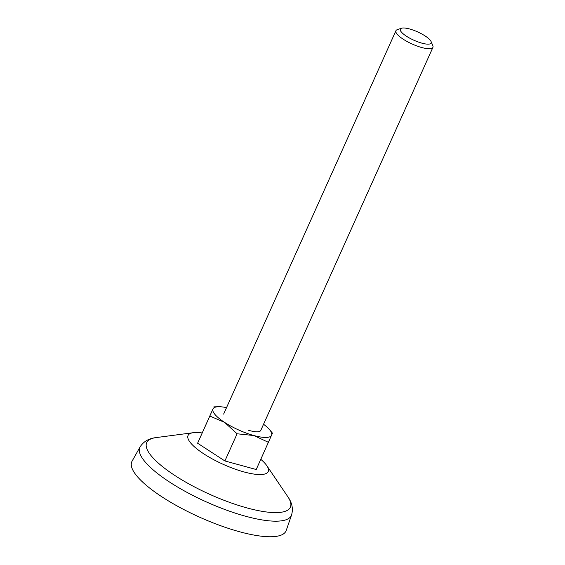 <?xml version="1.0" encoding="UTF-8"?>
<svg xmlns="http://www.w3.org/2000/svg" width="565" height="565" viewBox="0 0 565 565"><rect width="100%" height="100%" fill="white"/><g stroke="black" fill="none" stroke-linecap="round" stroke-linejoin="round"><path stroke-width="0.85" d="M406.461 36.231A16.908 4.569 -155.8 0 1 401.489 28.25A16.908 4.569 -155.8 0 1 425.071 35.913A16.908 4.569 -155.8 0 1 431.088 41.556A16.908 4.569 -155.8 0 1 423.828 43.632A16.908 4.569 -155.8 0 1 406.461 36.231M431.088 41.556L432.818 45.617A20.291 5.481 -155.8 0 1 432.931 47.354A20.291 5.481 -155.8 0 1 403.262 39.232A20.291 5.481 -155.8 0 1 395.924 30.722A20.291 5.481 -155.8 0 1 397.301 29.655L401.489 28.25M223.669 414.11A20.291 5.481 -155.8 0 1 223.775 413.771L395.924 30.722M291.554 514.99L286.229 530.457A84.531 22.84 -155.8 0 1 271.108 536.75A84.531 22.84 -155.8 0 1 179.112 507.045A84.531 22.84 -155.8 0 1 132.069 461.174L140.092 446.922A83.048 22.445 24.2 0 0 186.111 491.889A83.048 22.445 24.2 0 0 276.44 521.184A83.048 22.445 24.2 0 0 276.702 521.177A83.048 22.445 24.2 0 0 291.554 514.99C293.334 508.811 292.098 502.73 287.839 496.741A78.761 21.286 24.2 0 1 276.228 512.61A78.761 21.286 24.2 0 1 175.178 475.695A78.761 21.286 24.2 0 1 156.208 437.578L193.364 432.684A43.957 11.879 24.2 0 0 203.951 453.956A43.957 11.879 24.2 0 0 251.284 473.632A43.957 11.879 24.2 0 0 266.828 465.701A43.957 11.879 24.2 0 0 260.804 459.338M202.129 432.967A43.957 11.879 24.2 0 0 193.364 432.684M432.931 47.354L260.783 430.41A20.291 5.481 -155.8 0 1 248.544 430.283M268.439 442.346L253.904 435.544A32.12 8.68 24.2 0 0 271.588 435.241A32.12 8.68 24.2 0 0 269.611 429.746L272.471 433.171L256.22 469.522L224.898 460.962L197.609 443.221L212.97 408.94A32.12 8.68 24.2 0 0 224.602 422.394L209.82 416.045L197.609 443.221M224.898 460.962L237.109 433.786L224.602 422.394A32.12 8.68 24.2 0 0 253.904 435.544L237.109 433.786M209.82 416.045L212.97 408.94A32.12 8.68 24.2 0 1 218.408 406.736L213.86 406.871M269.611 429.746A32.12 8.68 24.2 0 0 263.544 424.266M226.53 407.633A32.12 8.68 24.2 0 0 218.408 406.736M140.092 446.922C143.531 441.484 148.899 438.369 156.208 437.578M266.828 465.701L287.839 496.741"/></g></svg>
